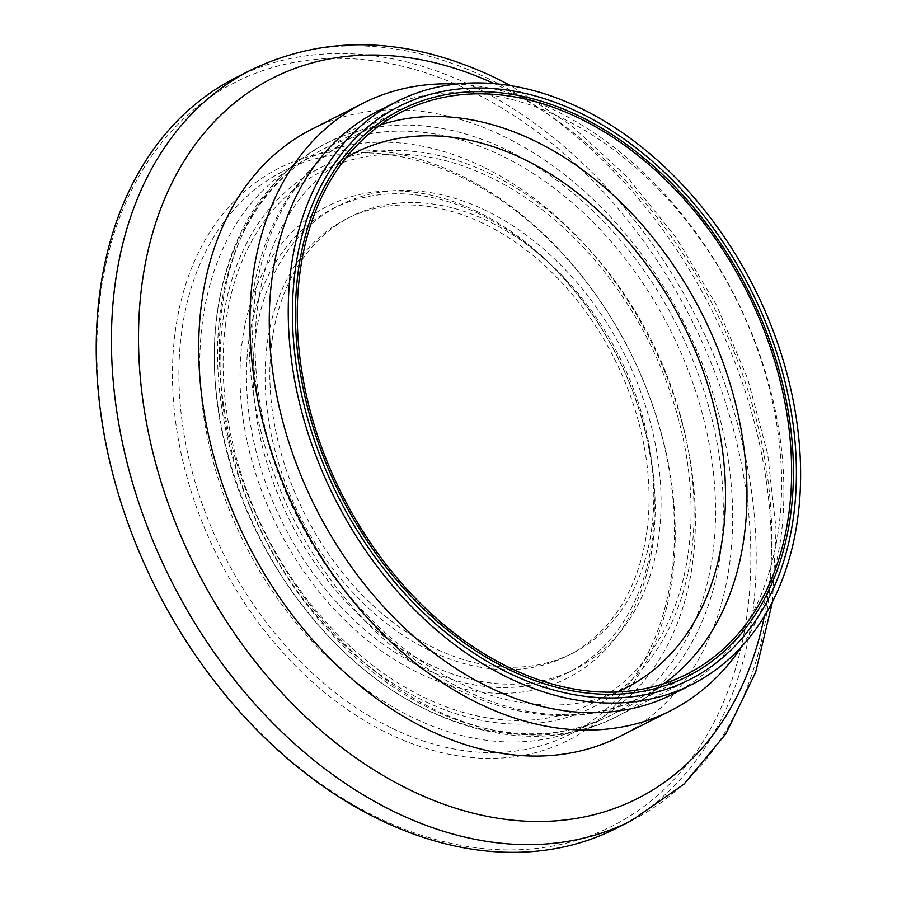 <?xml version="1.0" encoding="UTF-8"?>
<svg xmlns="http://www.w3.org/2000/svg" width="897" height="897" viewBox="0 0 897 897"><rect width="100%" height="100%" fill="white"/><g stroke="black" fill="none" stroke-linecap="round" stroke-linejoin="round"><path stroke-width="0.67" stroke-dasharray="4.49 3.36" d="M647.073 529.936A244.814 175.857 -116.9 0 1 567.823 655.617A244.814 175.857 -116.9 0 1 356.681 596.539A244.814 175.857 -116.9 0 1 267.093 344.639A244.814 175.857 -116.9 0 1 346.332 218.946A244.814 175.857 -116.9 0 1 557.486 278.036A244.814 175.857 -116.9 0 1 647.073 529.936M651.816 527.526A244.814 175.857 -116.9 0 1 572.578 653.218A244.814 175.857 -116.9 0 1 361.424 594.128A244.814 175.857 -116.9 0 1 271.847 342.228A244.814 175.857 -116.9 0 1 351.086 216.547A244.814 175.857 -116.9 0 1 562.228 275.626A244.814 175.857 -116.9 0 1 651.816 527.526M470.992 91.191A416.959 299.497 -116.9 0 1 747.425 611.933A416.959 299.497 -116.9 0 1 376.718 817.089A416.959 299.497 -116.9 0 1 100.285 296.346A416.959 299.497 -116.9 0 1 470.992 91.191M616.575 828.2A420.783 302.244 63.1 0 0 747.134 465.061A420.783 302.244 63.1 0 0 473.795 86.661A420.783 302.244 63.1 0 0 235.877 77.669M460.094 175.106A320.554 230.26 63.1 0 0 175.094 332.832A320.554 230.26 63.1 0 0 387.616 733.174A320.554 230.26 63.1 0 0 672.615 575.459A320.554 230.26 63.1 0 0 460.094 175.106M390.98 727.736A315.968 226.963 -116.9 0 1 185.724 443.589A315.968 226.963 -116.9 0 1 283.766 170.901A315.968 226.963 -116.9 0 1 462.426 177.651A315.968 226.963 -116.9 0 1 667.671 461.798A315.968 226.963 -116.9 0 1 569.629 734.486A315.968 226.963 -116.9 0 1 390.98 727.736M619.692 736.549A340.445 244.545 63.1 0 0 725.337 442.726A340.445 244.545 63.1 0 0 504.181 136.568A340.445 244.545 63.1 0 0 311.685 129.291M741.763 646.445A340.445 244.545 63.1 0 0 555.378 110.6A340.445 244.545 63.1 0 0 456.483 84.026M673.21 693.953A326.676 234.655 63.1 0 0 774.582 412.026A326.676 234.655 63.1 0 0 562.374 118.247A326.676 234.655 63.1 0 0 377.659 111.273M486.488 210.862A260.119 186.845 63.1 0 0 339.414 205.301A260.119 186.845 63.1 0 0 258.706 429.798A260.119 186.845 63.1 0 0 427.678 663.713A260.119 186.845 63.1 0 0 574.753 669.274A260.119 186.845 63.1 0 0 655.46 444.777A260.119 186.845 63.1 0 0 486.488 210.862M479.839 214.226A260.119 186.845 63.1 0 0 332.765 208.676A260.119 186.845 63.1 0 0 252.057 433.161A260.119 186.845 63.1 0 0 421.029 667.088A260.119 186.845 63.1 0 0 568.104 672.638A260.119 186.845 63.1 0 0 648.811 448.152A260.119 186.845 63.1 0 0 479.839 214.226M477.518 211.681A264.705 190.142 63.1 0 0 242.168 341.925A264.705 190.142 63.1 0 0 417.666 672.526A264.705 190.142 63.1 0 0 653.016 542.281A264.705 190.142 63.1 0 0 477.518 211.681M483.315 167.055A315.968 226.963 63.1 0 0 304.655 160.316A315.968 226.963 63.1 0 0 206.613 433.004A315.968 226.963 63.1 0 0 411.869 717.14A315.968 226.963 63.1 0 0 590.518 723.89A315.968 226.963 63.1 0 0 688.56 451.202A315.968 226.963 63.1 0 0 483.315 167.055M617.203 692.002A299.901 215.426 -116.9 0 1 362.848 610.812A299.901 215.426 -116.9 0 1 257.574 306.931A299.901 215.426 -116.9 0 1 346.152 157.614M663.825 683.682A315.206 226.414 -116.9 0 1 642.387 696.722A315.206 226.414 -116.9 0 1 370.539 620.657A315.206 226.414 -116.9 0 1 255.197 296.324A315.206 226.414 -116.9 0 1 357.219 134.505A315.206 226.414 -116.9 0 1 380.406 124.918M221.963 308.456A321.328 230.809 -116.9 0 1 325.97 143.498A321.328 230.809 -116.9 0 1 603.098 221.043A321.328 230.809 -116.9 0 1 720.683 551.666A321.328 230.809 -116.9 0 1 616.676 716.625A321.328 230.809 -116.9 0 1 339.548 639.079A321.328 230.809 -116.9 0 1 221.963 308.456M225.539 324.366A298.376 214.327 -116.9 0 1 490.816 177.561A298.376 214.327 -116.9 0 1 688.627 550.209A298.376 214.327 -116.9 0 1 423.35 697.014A298.376 214.327 -116.9 0 1 225.539 324.366M764.334 616.306A403.773 290.034 63.1 0 0 500.806 86.785A403.773 290.034 63.1 0 0 494.135 83.623M251.059 69.966A420.783 302.244 -116.9 0 1 488.977 78.958A420.783 302.244 -116.9 0 1 762.315 457.358A420.783 302.244 -116.9 0 1 631.746 820.497M502.466 156.1A317.493 228.062 63.1 0 0 322.954 149.317A317.493 228.062 63.1 0 0 224.429 423.328A317.493 228.062 63.1 0 0 430.683 708.843A317.493 228.062 63.1 0 0 610.195 715.627A317.493 228.062 63.1 0 0 708.72 441.616A317.493 228.062 63.1 0 0 502.466 156.1M491.242 174.231A302.199 217.074 63.1 0 0 222.568 322.92A302.199 217.074 63.1 0 0 422.913 700.344A302.199 217.074 63.1 0 0 691.598 551.655A302.199 217.074 63.1 0 0 491.242 174.231M401.845 111.878L357.219 134.505C298.174 166.517 263.068 221.727 251.9 300.147C238.322 398.391 276.523 517.838 347.554 601.102C429.708 701.028 554.245 743.299 642.387 696.722L687.012 674.096M399.075 106.418L325.97 143.498C264.682 176.877 228.365 233.781 217.018 314.185C203.316 413.741 241.495 533.838 312.818 618.235C396.283 720.74 524.622 765.107 616.676 716.625L689.782 679.545M572.578 653.218L567.823 655.617M351.086 216.547L346.332 218.946M772.508 601.674L776.096 529.365L767.697 454.162L747.661 378.691L716.725 305.585L676.024 237.447L626.958 176.698L571.243 125.49L510.774 85.675M688.044 676.136L610.195 715.627C553.382 742.828 491.881 740.709 425.705 709.28C332.383 664.868 251.642 558.169 225.169 445.461C214.091 399.468 211.479 355.246 217.343 312.795C220.819 288.24 227.143 265.434 236.337 244.376C255.522 200.995 284.394 169.309 322.954 149.317L400.802 109.826M332.765 208.676L339.414 205.301M283.766 170.901L304.655 160.316M569.629 734.486L590.518 723.89M568.104 672.638L574.753 669.274"/><path stroke-width="1.35" d="M789.035 512.265A315.206 226.414 -116.9 0 1 687.012 674.096A315.206 226.414 -116.9 0 1 415.154 598.019A315.206 226.414 -116.9 0 1 299.822 273.697A315.206 226.414 -116.9 0 1 401.845 111.878A315.206 226.414 -116.9 0 1 673.692 187.944A315.206 226.414 -116.9 0 1 789.035 512.265M295.068 271.376A321.328 230.809 -116.9 0 1 399.075 106.418A321.328 230.809 -116.9 0 1 676.203 183.963A321.328 230.809 -116.9 0 1 793.778 514.586A321.328 230.809 -116.9 0 1 689.782 679.545A321.328 230.809 -116.9 0 1 412.642 601.999A321.328 230.809 -116.9 0 1 295.068 271.376M378.657 819.219A420.783 302.244 63.1 0 0 616.575 828.2L631.746 820.497A420.783 302.244 -116.9 0 1 393.839 811.516A420.783 302.244 -116.9 0 1 120.501 433.116A420.783 302.244 -116.9 0 1 251.059 69.966L235.877 77.669A420.783 302.244 63.1 0 0 105.319 440.819A420.783 302.244 63.1 0 0 378.657 819.219M456.483 84.026A340.445 244.545 63.1 0 0 362.893 103.323L311.685 129.291A340.445 244.545 63.1 0 0 206.041 423.115A340.445 244.545 63.1 0 0 427.196 729.272A340.445 244.545 63.1 0 0 619.692 736.549L670.9 710.57A340.445 244.545 63.1 0 0 741.763 646.445M362.893 103.323A340.445 244.545 63.1 0 0 257.248 397.136A340.445 244.545 63.1 0 0 478.404 703.304A340.445 244.545 63.1 0 0 670.9 710.57M396.653 101.641L377.659 111.273A326.676 234.655 63.1 0 0 276.298 393.2A326.676 234.655 63.1 0 0 488.506 686.979A326.676 234.655 63.1 0 0 673.21 693.953L692.204 684.321A326.676 234.655 63.1 0 0 793.565 402.394A326.676 234.655 63.1 0 0 581.357 108.615A326.676 234.655 63.1 0 0 396.653 101.641A326.676 234.655 63.1 0 0 295.281 383.568A326.676 234.655 63.1 0 0 507.489 677.347A326.676 234.655 63.1 0 0 692.204 684.321M580.325 116.61A317.493 228.062 63.1 0 0 400.802 109.826A317.493 228.062 63.1 0 0 302.289 383.838A317.493 228.062 63.1 0 0 508.532 669.353A317.493 228.062 63.1 0 0 688.044 676.136A317.493 228.062 63.1 0 0 786.568 402.125A317.493 228.062 63.1 0 0 580.325 116.61M346.152 157.614A299.901 215.426 -116.9 0 1 608.771 220.74A299.901 215.426 -116.9 0 1 723.049 533.928A299.901 215.426 -116.9 0 1 617.203 692.002M380.406 124.918A315.206 226.414 -116.9 0 1 640.536 222.949A315.206 226.414 -116.9 0 1 744.409 534.904A315.206 226.414 -116.9 0 1 663.825 683.682M494.135 83.623A403.773 290.034 63.1 0 0 141.356 289.204A403.773 290.034 63.1 0 0 409.514 789.73A403.773 290.034 63.1 0 0 764.334 616.306M631.746 820.497L683.963 784.169L725.808 733.948L755.644 672.245L772.508 601.674M510.774 85.675L496.445 78.308C408.606 36.553 326.811 33.772 251.059 69.966"/></g></svg>

